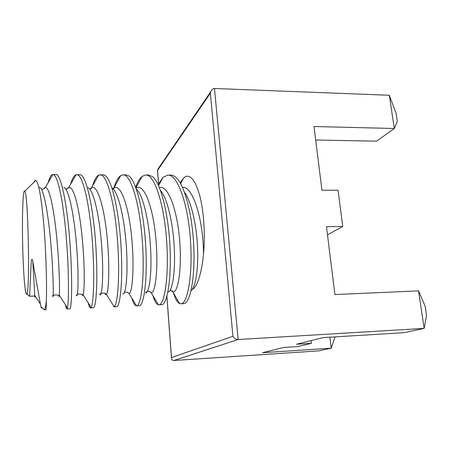 <?xml version="1.0" encoding="UTF-8"?>
<svg xmlns="http://www.w3.org/2000/svg" width="449" height="449" viewBox="0 0 449 449"><rect width="100%" height="100%" fill="white"/><g stroke="black" fill="none" stroke-linecap="round" stroke-linejoin="round"><path stroke-width="0.67" d="M158.014 168.992L210.761 91.641C211.653 89.609 212.888 88.56 214.476 88.498L389.317 95.255L394.289 128.498L314.008 126.511L321.939 190.219L338.052 190.202L342.744 226.47L326.479 226.728L334.915 294.544L418.552 290.873L424.159 328.387L238.161 339.523C235.848 339.444 234.109 338.366 232.936 336.29L171.479 357.55L166.921 296.256M418.552 290.873L425.192 306.37L426.55 315.383L424.159 328.387L404.066 332.67L322.971 337.631L296.469 344.248L311.398 343.305L297.85 346.572L283.465 347.492L262.609 352.701L331.239 348.188L318.638 350.877L173.808 360.502C172.287 360.463 171.496 359.598 171.445 357.909L171.479 357.55M210.761 91.641L210.351 93.184L232.936 336.29M180.655 183.736L183.461 178.298L185.656 176.491C191.162 174.661 196.005 181.654 200.192 197.476C203.953 213.028 205.316 235.832 203.464 254.156C202.145 270.377 197.549 287.321 192.324 289.397M180.65 183.725L182.378 180.403M157.447 169.829L157.56 170.384L210.351 93.184M311.398 343.305L311.084 340.6M327.484 234.816L342.744 226.47M183.461 178.298L180.105 182.777M191.016 290.75C195.264 288.028 198.542 270.175 197.549 247.472C196.578 224.786 191.229 201.36 184.449 192.217M173.381 292.81C175.233 298.832 177.299 302.418 179.578 303.569L183.624 303.72L185.067 303.266C190.769 300.246 195.242 275.686 193.721 245.182C192.245 214.701 184.752 185.499 176.233 177.709C174.397 175.98 172.573 175.104 170.76 175.093L168.005 175.076L163.066 177.254L158.076 184.584M329.903 337.205L331.239 348.188L335.044 336.89M389.317 95.255L396.091 113.305L397.298 121.314L394.289 128.498L376.621 141.182L315.692 140.004M180.896 303.844C187.486 304.226 193.025 275.024 190.404 239.328C187.878 203.638 177.608 174.515 168.005 175.076M168.319 292.013C172.304 290.986 175.514 272.279 174.279 247.691C173.078 223.131 167.325 198.172 160.506 190.432M152.873 295.554C154.54 301.15 156.364 304.226 158.334 304.781L162.246 304.585C167.455 303.187 171.658 277.914 169.947 245.687C168.291 213.488 160.736 183.08 152.559 176.665L148.568 174.987L145.768 174.97L142.153 176.367C139.762 178.337 137.607 181.946 135.682 187.194M158.856 304.832C164.553 305.264 169.222 275.838 166.562 239.805C163.986 203.779 154.518 174.397 145.768 174.97M149.365 291.322L151.218 292.754C149.085 289.936 145.83 291.766 145.633 292.978C149.197 293.343 152.104 273.576 150.538 247.186C149.017 220.824 142.978 194.86 136.339 189.001M139.252 305.707L139.263 305.707C143.854 306.033 147.642 280.114 145.729 246.153C143.871 212.22 136.384 180.694 128.695 175.834L125.995 174.874L123.149 174.863L120.708 175.643C118.149 177.439 115.87 181.508 113.872 187.862M131.86 298.142C133.291 303.227 134.818 305.791 136.44 305.836L136.518 305.831C141.278 306.038 144.976 276.258 142.254 240.002C139.605 203.745 130.996 174.285 123.149 174.863M113.822 188.03L113.445 189.265M122.734 293.798C125.765 295.717 128.251 274.889 126.349 246.641C124.496 218.422 118.312 191.656 112.014 188.013M104.853 293.365C105.38 294.561 105.902 294.864 106.407 294.269L114.108 306.706L113.636 306.858L116.51 306.729C120.287 307.15 123.194 279.822 120.933 244.722C118.727 209.638 111.565 178.326 104.628 175.2L103.034 174.768L98.707 175.088C96.406 176.322 94.335 179.948 92.5 185.965M114.108 306.706C117.806 305.112 120.231 274.356 117.357 238.52C114.546 202.684 106.946 174.212 100.138 174.751M89.71 189.068C91.147 188.788 91.753 188.333 91.512 187.693C97.18 184.292 103.842 205.451 106.89 234.928C109.994 264.371 108.877 291.856 106.407 294.269C104.404 292.327 100.469 293.146 99.616 294.465C101.974 298.029 103.887 276.848 101.777 247.163C99.712 217.512 93.74 189.848 87.993 187.643M88.234 302.89C88.953 306.201 89.688 307.868 90.434 307.896L93.358 307.767C96.249 308.295 98.213 279.508 95.654 243.274C93.139 207.045 86.461 176.087 80.371 174.773L76.128 174.717C74.096 175.363 72.261 178.528 70.616 184.208M90.434 307.896L91.08 307.402C93.695 304.024 94.941 272.38 91.983 237.01C89.07 201.629 82.493 174.145 76.723 174.644M76.279 294.987C77.879 300.308 79.08 278.846 76.74 247.696C74.45 216.581 68.82 188.058 63.73 187.429M65.582 305.062C66.003 307.632 66.413 308.934 66.828 308.957L69.803 308.822C71.733 309.468 72.676 279.16 69.876 241.798C67.109 204.441 61.075 173.959 55.912 174.543L52.892 174.526C51.169 174.616 49.603 177.299 48.2 182.586M66.828 308.957L67.406 307.907C68.933 302.766 69.09 270.461 66.132 235.658C63.208 200.838 57.68 174.246 52.948 174.532L52.892 174.526M52.713 295.363C53.476 302.559 53.813 280.894 51.237 248.235C48.694 215.61 43.559 186.29 39.226 187.385M45.826 309.894C46.118 309.889 46.286 307.009 46.326 301.257C45.731 306.179 45.057 309.019 44.305 309.776L45.826 309.894M33.77 182.423L34.977 180.537L35.791 180.431C38.653 181.402 41.976 200.922 44.109 228.608C46.247 256.267 46.915 287.018 46.326 301.257M42.139 307.806C41.774 308.446 41.347 308.059 40.865 306.65L32.799 261.649C32.126 257.995 31.469 258.966 31.172 262.884L29.589 296.391L26.822 293.871C30.145 292.002 28.192 193.115 24.802 191.257C22.731 187.328 21.838 222.137 22.905 253.517C23.645 277.46 25.385 296.694 26.822 293.871M214.476 88.498L238.161 339.523L173.808 360.502M158.542 183.641L157.56 170.384M203.464 254.162C203.622 221.177 192.89 185.37 182.485 187.396M171.047 290.368L172.792 291.788C177.894 293.921 182.238 269.142 179.516 238.756C176.884 208.358 167.651 184.539 159.412 187.592M158.334 304.781L151.218 292.754C155.59 293.433 158.8 266.134 155.534 235.282C152.346 204.413 143.45 182.704 136.041 188.17M127.308 292.327L129.093 293.584C132.539 292.692 134.649 264.848 131.372 234.518C128.156 204.155 120.298 183.046 113.754 188.075L112.935 188.743M98.707 175.088L91.512 187.693L89.912 189.068M81.971 294.409C82.38 295.711 82.773 295.846 83.138 294.813C84.659 290.952 84.878 263.9 81.954 235.349C79.069 206.764 73.518 185.628 68.725 187.463L66.845 189.035M58.634 295.358C58.881 296.862 59.094 296.811 59.268 295.195C59.863 289.975 59.302 263.423 56.552 235.776C53.824 208.106 49.295 187.059 45.371 187.385L43.401 188.945M34.882 295.605C34.904 298.074 34.865 298.013 34.764 295.42L32.794 261.649M171.445 357.909L166.871 296.424M158.491 183.736L157.487 170.182M170.048 290.408C172.085 290.666 173 291.126 172.792 291.788L179.578 303.569M158.581 185.667L163.066 177.254M135.907 187.794L142.153 176.367M136.44 305.836L139.263 305.707M124.429 292.456C127.089 291.21 129.542 293.882 129.093 293.584L136.518 305.831M112.239 188.894C113.732 188.922 114.254 188.653 113.805 188.069L120.708 175.643M77.307 294.611C78.811 293.079 82.779 294.679 83.11 294.813L91.08 307.402M65.706 189.023C68.052 188.552 69.062 188.03 68.725 187.463L76.128 174.717M53.184 295.549C54.604 294.797 56.507 294.74 58.881 295.38L59.268 295.195L67.406 307.907M41.252 188.922C43.003 189.366 44.378 188.849 45.371 187.385L52.948 174.532M35.246 180.969L34.977 180.537M29.516 296.222L34.158 296.071L34.764 295.414L40.034 303.541M40.865 306.65L44.305 309.776M24.802 191.257L35.791 180.431"/></g></svg>
